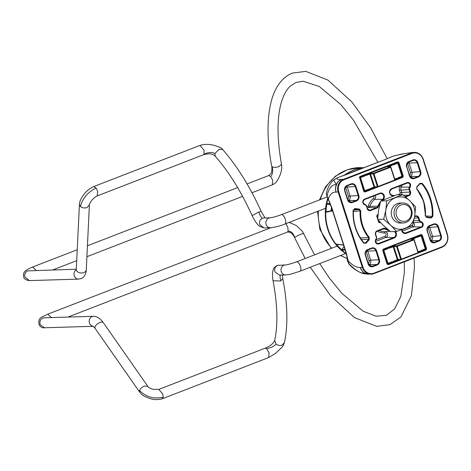 <?xml version="1.0" encoding="UTF-8"?>
<svg xmlns="http://www.w3.org/2000/svg" width="471" height="471" viewBox="0 0 471 471"><rect width="100%" height="100%" fill="white"/><g stroke="black" fill="none" stroke-linecap="round" stroke-linejoin="round"><path stroke-width="0.71" d="M420.992 251.396A1.172 1.06 -91.7 0 0 421.221 250.931L421.015 250.554L421.221 250.931L421.015 250.554L425.289 248.9L421.098 235.841L416.823 237.496A0.671 0.606 88.3 0 0 415.722 237.926L415.092 237.561A1.172 1.06 -91.7 0 1 415.245 237.207M386.691 248.27L388.08 248.635L383.806 250.289L387.998 263.348L392.272 261.693L391.949 262.27L387.986 263.807M414.327 237.561L415.092 237.561L410.959 239.333A0.5 0.453 -88.7 0 1 411.118 239.303L411.118 239.303A0.5 0.453 -88.7 0 1 411.277 239.339M388.763 247.463A1.172 1.06 -91.7 0 1 389.087 247.634L389.181 248.205A0.671 0.606 88.3 0 0 388.08 248.635M389.087 247.634L389.181 248.205L393.797 246.51L397.977 259.539L397.347 259.721L393.155 246.663L392.796 246.198L389.105 247.628M387.215 263.53L387.998 263.348L387.969 263.819L391.949 262.27M392.272 261.693A0.671 0.606 88.3 0 0 393.373 261.264L393.579 261.64A1.172 1.06 -91.7 0 1 393.35 262.106M393.373 261.264L393.579 261.64L393.373 261.264L397.347 259.721L397.288 260.204L398.554 259.845A0.5 0.447 85.4 0 1 398.442 259.868L398.442 259.868A0.5 0.447 85.4 0 1 397.977 259.539L400.727 259.315A0.5 0.447 85.4 0 0 401.304 259.621L401.351 259.603M392.796 246.198L394.068 245.874A0.5 0.447 89.7 0 0 393.797 246.51L396.606 246.498A0.5 0.447 89.7 0 1 396.882 245.862L413.585 239.392L410.959 239.333M416.823 237.496L416.723 236.931L416.823 237.496M414.18 239.745L418.277 252.515L414.162 239.698A0.5 0.453 91.3 0 0 413.585 239.392L413.944 239.857L397.241 246.327L401.363 259.144L418.065 252.674L413.944 239.857L414.209 239.71A0.5 0.5 0 0 0 413.744 239.362L411.118 239.303M420.032 251.767A1.172 1.06 -91.7 0 1 419.59 251.567L418.189 252.109L419.59 251.561L419.914 250.984A0.671 0.606 88.3 0 0 421.015 250.554M418.289 252.568A0.5 0.453 -93.3 0 1 418.06 253.127M382.988 249.824L383.447 249.824A0.5 0.447 89.7 0 0 383.17 250.46L387.362 263.519A0.5 0.447 85.4 0 0 387.939 263.825L387.969 263.819A0.5 0.5 0 0 1 387.827 263.848L387.327 263.89M416.747 236.919L420.733 235.376L421.31 235.683A0.5 0.453 91.3 0 0 420.733 235.376L420.008 235.359M425.284 249.353A0.5 0.453 86.7 0 0 425.519 248.794M397.671 178.762A1.172 1.06 -91.7 0 0 397.901 178.291L397.695 177.914L397.901 178.291L397.695 177.914L401.963 176.26L397.771 163.201L393.503 164.856A0.671 0.606 88.3 0 0 392.396 165.286L391.772 164.921A1.172 1.06 -91.7 0 1 391.919 164.567M363.365 175.63L364.754 175.995L360.486 177.649L364.678 190.708L368.952 189.054L368.628 189.63L364.666 191.167M391.007 164.921L391.772 164.921L387.639 166.693A0.5 0.453 -88.7 0 1 387.798 166.663L387.798 166.663A0.5 0.453 -88.7 0 1 387.957 166.699M365.443 174.823A1.172 1.06 -91.7 0 1 365.761 175L365.861 175.565A0.671 0.606 88.3 0 0 364.754 175.995M365.761 175L365.861 175.565L370.477 173.87L374.657 186.899L374.027 187.087L369.835 174.029L369.47 173.564L365.779 174.994M363.889 190.89L364.678 190.708L364.642 191.179L368.628 189.63A1.172 1.06 -91.7 0 0 369.07 189.837M368.952 189.054A0.671 0.606 88.3 0 0 370.053 188.624L370.259 189.001A1.172 1.06 -91.7 0 1 370.029 189.466M370.053 188.624L370.259 189.001L370.053 188.624L374.027 187.087L373.968 187.564L375.234 187.205A0.5 0.447 85.4 0 1 375.116 187.234L375.116 187.234A0.5 0.447 85.4 0 1 374.657 186.899L377.401 186.681A0.5 0.447 85.4 0 0 377.978 186.987L378.025 186.969M369.47 173.564L370.748 173.234A0.5 0.447 89.7 0 0 370.477 173.87L373.285 173.858A0.5 0.447 89.7 0 1 373.562 173.222L390.265 166.752L387.639 166.693M393.503 164.856L393.403 164.291L393.503 164.856M390.853 167.105L395.004 179.893L390.842 167.058A0.5 0.453 91.3 0 0 390.265 166.752L390.624 167.217L373.921 173.687L378.036 186.51L394.739 180.034L390.624 167.217L390.889 167.07A0.5 0.5 0 0 0 390.424 166.722L387.798 166.663M396.712 179.127A1.172 1.06 -91.7 0 1 396.27 178.927L394.869 179.469L396.27 178.927L396.588 178.344A0.671 0.606 88.3 0 0 397.695 177.914M394.969 179.928A0.5 0.453 -93.3 0 1 394.739 180.487M359.667 177.184L360.121 177.184A0.5 0.447 89.7 0 0 359.85 177.82L364.042 190.879A0.5 0.447 85.4 0 0 364.619 191.185L364.642 191.179A0.5 0.5 0 0 1 364.501 191.214L364.006 191.25M393.42 164.285L397.412 162.736L397.989 163.043A0.5 0.453 91.3 0 0 397.412 162.736L396.688 162.725M401.963 176.713A0.5 0.453 86.7 0 0 402.193 176.154M400.456 203.066A9.991 9.026 88.3 0 0 397.247 203.619A9.991 9.026 88.3 0 0 391.566 215.612A9.991 9.026 88.3 0 0 401.969 222.877M390.771 225.356A16.238 14.672 88.3 0 0 405.201 228.382A16.238 14.672 88.3 0 0 414.71 216.083A16.238 14.672 88.3 0 0 409.788 200.752A16.238 14.672 88.3 0 0 395.357 197.726A16.238 14.672 88.3 0 0 385.849 210.025A16.238 14.672 88.3 0 0 390.771 225.356L383.694 219.256L385.849 210.025L386.756 200.834L402.711 194.653L409.788 200.752L415.616 206.887L414.71 216.083L412.555 225.309L396.6 231.491L390.771 225.356M396.6 231.491L390.559 231.673L383.488 225.574L377.66 219.433L378.566 210.243L380.715 201.017L396.67 194.829L402.711 194.653M377.66 219.433L383.694 219.256M380.715 201.017L386.756 200.834M404.365 221.417A8.496 7.671 88.3 0 0 411.354 212.274A8.496 7.671 88.3 0 0 403.046 204.485A8.496 7.671 88.3 0 0 396.064 213.628A8.496 7.671 88.3 0 0 404.365 221.417M402.287 203.007A9.991 9.026 -91.7 0 1 402.764 202.983A9.991 9.026 -91.7 0 1 412.078 212.433A9.991 9.026 -91.7 0 1 403.841 222.93A9.991 9.026 -91.7 0 1 403.364 222.96A9.991 9.026 -91.7 0 1 394.05 213.504A9.991 9.026 -91.7 0 1 402.287 203.007M422.252 183.384A44.203 39.929 -91.7 0 1 430.612 198.697A44.203 39.929 -91.7 0 1 432.843 216.383L431.118 218.002L426.655 217.502L425.225 215.647A35.743 32.287 88.3 0 0 423.411 201.488A35.743 32.287 88.3 0 0 416.735 189.207L416.788 186.781L419.985 183.313L422.252 183.384L420.15 183.619M432.843 216.383L432.19 216.354A43.703 39.482 88.3 0 0 429.982 198.868A43.703 39.482 88.3 0 0 421.71 183.731L419.814 184.014M341.763 249.742L341.805 249.677A0.5 0.465 83.4 0 0 341.893 250.378L345.143 249.995M326.792 203.419L326.803 203.378A0.5 0.459 97.3 0 0 327.133 203.978L327.11 203.972A0.5 0.5 0 0 1 326.756 203.39L327.951 198.768M343.536 245.008L335.935 244.09M361.44 239.58L368.675 239.409L368.711 237.672L360.333 237.89M363.918 242.889L366.002 243.224L363.736 243.16A44.203 39.929 -91.7 0 1 353.144 210.154L354.869 208.541L359.332 209.042L360.762 210.896A35.743 32.287 88.3 0 0 369.252 237.331L368.711 237.672A36.243 32.74 -91.7 0 1 361.94 225.226A36.243 32.74 -91.7 0 1 360.103 210.867L353.368 211.497M353.438 210.084L359.085 209.542L354.157 209.106M360.762 210.896L360.103 210.867L359.085 209.542L359.332 209.042M377.671 219.127L376.712 216.142L377.259 214.87L376.924 215.983L377.713 218.291M369.252 237.331L369.199 239.763L368.675 239.409L365.478 242.877L363.812 242.73M380.515 222.606L379.826 222.871L379.167 222.4M378.254 220.122L378.89 222.1L380.097 222.159M378.89 222.1L379.826 222.871M416.959 187.081L420.138 183.661L416.9 187.146L416.735 189.207M426.655 217.502L425.225 215.647M347.586 174.111A2.997 1.225 -111.2 0 0 347.433 174.146L384.624 159.74A2.997 1.225 -111.2 0 1 384.778 159.704L337.548 177.726C336.288 179.186 337.607 179.751 341.504 179.427C339.032 180.581 337.413 182.265 336.647 184.485C335.529 186.646 335.328 189.183 336.053 192.097C332.391 191.98 329.824 194.282 328.352 199.021A2.997 0.683 153.2 0 0 328.252 199.38L331.502 207.511A2.997 0.389 162.2 0 0 331.778 207.581L346.138 252.303A2.997 0.389 162.2 0 1 345.855 252.232L331.502 207.511M368.852 274.14L365.113 273.156C363.624 272.88 362.005 270.984 360.25 267.475C356.706 267.716 352.697 265.526 348.216 260.893A2.997 1.407 172.1 0 1 347.822 260.316L347.822 260.316A2.997 1.407 172.1 0 1 348.022 259.68M384.778 159.704L393.102 156.207C400.462 154.329 405.914 153.293 409.458 153.099L411.954 152.557M327.981 198.821A46.229 41.76 88.3 0 0 326.803 203.378L330.2 203.819M332.591 210.908L325.755 212.303A46.229 41.76 88.3 0 0 328.157 229.277A46.229 41.76 88.3 0 0 335.988 244.161A0.5 0.442 96.4 0 0 336.276 244.331L343.583 245.144M336.376 184.491L333.621 180.028C329.777 183.613 327.345 188.165 326.321 193.687L327.08 195.883C328.705 188.335 331.802 184.544 336.365 184.508L336.376 184.491A9.944 9.073 86.7 0 1 341.504 179.427L343.653 179.28L411.613 152.951A10.038 9.067 -91.7 0 1 414.021 152.41A10.038 9.067 -91.7 0 1 423.193 159.121L422.987 159.275A9.538 8.613 88.3 0 0 411.978 153.416L344.024 179.745A9.538 8.613 88.3 0 0 338.796 191.891L363 267.263A9.538 8.613 88.3 0 0 374.009 273.127L373.945 273.604A10.038 9.067 -91.7 0 1 370.865 274.163A10.038 9.067 -91.7 0 1 362.358 267.44L338.154 192.062A10.038 9.067 -91.7 0 1 343.653 179.28L344.024 179.745M347.298 174.223A2.997 1.225 -111.2 0 1 347.433 174.146L337.536 177.708L334.151 179.569M337.536 177.708L333.615 180.034M327.074 196.071L327.139 196.56A2.997 2.461 165.7 0 1 327.08 195.883L331.778 207.581M336.365 184.508A9.944 9.073 86.7 0 0 336.053 192.097L338.796 191.891M326.568 194.105A2.997 2.979 127.9 0 0 326.968 195.924M411.978 153.416L411.613 152.951L409.458 153.099A9.944 8.931 -94.6 0 1 411.713 152.575A9.944 8.931 -94.6 0 1 411.748 152.575L401.598 154.088L393.102 156.207A2.997 2.208 -115.4 0 0 392.743 156.331L384.624 159.74A2.997 1.225 -111.2 0 0 384.489 159.816M354.869 208.541L353.385 210.201A43.703 39.482 88.3 0 0 355.593 227.687A43.703 39.482 88.3 0 0 363.859 242.824L363.906 242.842C356.382 233.528 352.885 222.648 353.427 210.196L353.144 210.154M354.616 209.047L353.385 210.201M402.252 176.301L402.658 176.295L398.272 162.636L397.718 162.324L359.885 176.978L359.585 177.62L359.921 176.507L397.754 161.847L398.908 162.466L403.294 176.125L402.746 177.396L402.381 176.931L403.294 176.125M402.746 177.396L364.913 192.056L363.977 191.285L364.548 191.591L375.976 187.164M363.977 191.285L364.548 191.591L363.977 191.285L359.603 177.667M326.215 211.815A0.5 0.453 78.6 0 0 326.109 211.82L326.109 211.82A0.5 0.453 78.6 0 0 325.755 212.291M347.769 259.933L347.227 257.148M346.138 252.303L348.793 263.513C355.487 270.466 360.833 273.675 364.825 273.145L361.122 272.839C353.992 269.718 350.477 265.762 349.088 264.131L348.846 263.819A2.997 2.95 -36.2 0 1 348.328 262.606M368.534 274.14L368.622 274.14A9.944 9.031 -88.7 0 1 368.569 274.14A9.944 9.031 -88.7 0 1 368.534 274.14A9.944 9.031 -88.7 0 1 364.842 273.156M364.825 273.145A9.944 9.026 -88.7 0 1 360.25 267.475L363 267.263M346.98 256.13L346.986 256.913A2.997 2.738 -4.1 0 1 347.021 256.295M349.023 264.037A2.997 2.95 -36.2 0 1 348.846 263.819C346.297 258.402 347.569 259.415 346.986 256.913M364.607 243.224L363.906 242.842L363.736 243.16M382.923 250.307L387.297 263.919L388.234 264.69L387.08 264.078L382.693 250.419L383.241 249.141L421.074 234.487L421.039 234.958L383.229 249.601M399.296 259.804L387.874 264.225L387.297 263.919L387.574 264.219M392.743 156.331L393.756 155.948M425.525 215.971L432.19 216.354L431.012 217.514L426.49 217.013L430.959 217.508L431.118 218.002M397.377 162.707L359.909 176.966M398.908 162.466L397.695 162.33M418.295 252.444L425.707 249.571L425.978 248.935L426.614 248.765L426.067 250.036L388.234 264.69M421.074 234.487L422.228 235.1L421.015 234.964M341.822 250.307L341.893 250.378A46.229 41.76 88.3 0 0 346.32 253.734M344.013 246.604L344.036 246.551A0.5 0.5 0 0 0 344.018 246.563L341.769 249.695A0.5 0.5 0 0 0 341.846 250.366L346.326 253.751M420.738 183.337L420.138 183.661L419.985 183.313M426.496 217.013L425.513 215.683L423.676 201.341L416.906 188.895L416.788 186.781M424.73 249.577L425.707 249.571L426.067 250.036M376.712 216.142L377.942 215.064L377.247 215.329M364.913 192.056L364.254 191.585M397.812 162.301L397.754 161.847M363.759 191.438L359.632 177.632L364.395 191.615M300.104 271.178A4.998 2.043 -111.2 0 0 300.439 266.456A4.998 2.043 -111.2 0 0 296.495 261.858C291.237 263.736 287.528 264.767 285.361 264.949A4.998 4.516 -91.7 0 0 281.258 271.59A4.998 4.516 -91.7 0 0 285.661 274.934C289.965 274.528 289.736 274.281 292.208 273.745L300.104 271.178L345.602 253.551M303.624 233.899C304.03 233.31 303.094 233.439 300.822 234.287C297.872 235.494 295.859 236.572 294.787 237.514L294.669 237.79C294.316 236.642 293.28 235.129 291.567 233.257L290.036 232.274L287.457 232.044L288.164 231.049L287.793 227.322L285.82 223.678M93.052 326.173L95.118 328.375A4.998 2.343 -34.9 0 1 99.923 322.488A4.998 2.343 -34.9 0 1 103.314 322.653C100.335 318.478 97.073 316.359 93.517 316.3A4.998 4.516 -91.7 0 0 92.151 316.577A4.998 4.516 -91.7 0 0 89.184 321.852A4.998 4.516 -91.7 0 0 93.193 326.256M284.425 342.623L282.088 345.125C279.986 345.832 277.996 345.484 276.118 344.071C274.334 346.167 271.161 347.71 266.61 348.705L269.059 352.814L268.723 357.536L275.341 353.486L281.717 347.498C282.594 346.797 283.495 345.172 284.425 342.623L284.425 342.623C288.146 325.12 287.616 303.86 282.835 278.844L280.404 281.004L273.027 280.734C277.543 304.772 278.09 324.678 274.675 340.456L274.675 340.451C273.633 343.306 270.448 345.891 265.114 348.216L158.798 389.405L152.828 389.293C149.961 388.339 148.271 387.333 147.753 386.279L144.361 386.108C141.983 387.15 140.37 388.587 139.522 390.412L139.563 391.996C141.371 394.097 142.054 395.693 149.919 398.548C154.158 399.914 158.321 399.967 162.413 398.719L163.207 397.23C153.893 399.29 145.992 397.018 139.522 390.412M279.35 275.129L274.864 271.785C274.181 268.753 275.129 266.621 277.696 265.385L279.056 265.138M280.863 280.81C279.921 277.596 279.809 275.623 280.533 274.887M285.361 264.949L277.696 265.385M288.164 231.049C291.102 231.155 293.309 233.31 294.787 237.514M44.598 327.763L44.515 327.769C42.172 328.075 40.318 326.974 38.952 324.448C38.263 316.842 41.212 317.807 47.836 314.151L51.333 317.566M93.258 326.303L44.515 327.769L40.212 324.696C39.358 321.64 40.235 319.426 42.849 318.055L44.292 317.772M163.207 397.23L162.748 393.997L158.804 389.405M276.118 344.071L274.675 340.456M266.61 348.705L265.114 348.216M263.901 217.973L270.213 217.779A4.998 4.516 88.3 0 0 266.115 224.42A4.998 4.516 88.3 0 0 270.513 227.77C275.623 227.14 280.433 225.886 284.961 224.013L325.608 208.264M270.213 217.779C272.385 217.602 276.094 216.572 281.352 214.694A4.998 2.043 68.8 0 1 285.296 219.286A4.998 2.043 68.8 0 1 284.961 224.013M281.487 164.285L279.067 166.522C276.018 167.523 273.68 167.582 272.055 166.705L271.661 166.092M76.261 269.783A4.998 4.516 88.3 0 0 74.183 275.47A4.998 4.516 88.3 0 0 78.675 279.12L81.053 278.638C86.105 276.707 86.434 269.718 86.27 269.895L89.402 204.844C89.001 204.62 89.943 202.942 92.216 199.792C94.212 197.685 95.901 196.383 97.297 195.895L97.632 191.173L96.025 187.982C87.494 192.492 82.319 198.697 80.5 206.586C82.407 208.011 84.586 208.323 87.029 207.534L89.402 204.844M76.355 270.077L76.29 269.412A4.998 3.356 2.8 0 0 78.775 272.491A4.998 3.356 2.8 0 0 83.897 272.579A4.998 3.356 2.8 0 0 86.27 269.895M214.941 153.522L215.241 156.207C228.953 171.886 241.246 191.691 252.115 215.618L258.32 212.233L261.222 211.514C250.019 186.781 237.19 166.139 222.736 149.595L219.192 149.23L214.941 153.522C211.974 151.95 208.382 152.168 204.155 154.17L203.566 154.729M258.785 212.056C259.951 215.394 261.14 217.472 262.359 218.291C259.933 219.598 259.05 221.706 259.715 224.614L264.119 227.964L270.513 227.77M247.081 183.931L268.7 175.559L270.642 176.472L272.65 180.152L272.315 184.873C275.029 183.331 276.595 182.041 277.007 181.005C280.869 174.782 282.365 169.219 281.493 164.32C276.801 137.785 276.889 116.684 281.764 101.006C283.925 94.406 286.704 89.508 290.089 86.311L296.118 82.384L303.218 81.224L319.273 86.476L340.774 104.521L353.456 120.152L377.919 162.336M270.642 176.472C272.809 174.176 273.28 170.92 272.055 166.705M36.19 270.395L32.693 266.986C26.77 269.665 22.796 271.143 23.55 276.477C23.791 278.755 25.734 280.127 29.367 280.598L78.675 279.12M76.302 269.194L27.707 270.884C25.316 272.085 24.38 274.11 24.886 276.972L29.367 280.598M199.957 145.409L203.943 149.99L204.155 154.17M222.73 149.595C222.188 148.182 219.003 146.687 213.18 145.109C208.7 144.049 204.302 144.144 199.992 145.398L93.682 186.581L96.025 187.982M93.682 186.581C89.761 188.382 86.481 191.049 83.832 194.576C80.4 199.174 79.764 202.018 79.74 202.294L79.422 204.367L80.5 206.586M263.819 217.973L262.359 218.291M383.017 250.46L383.806 250.289L383.447 249.824L387.45 248.27A1.172 1.06 -91.7 0 1 387.604 247.917M394.068 245.874L396.882 245.862L397.241 246.327L396.606 246.498L400.727 259.315L401.363 259.144L401.327 259.615A0.5 0.5 0 0 1 401.186 259.651L398.442 259.868L393.626 261.623L397.288 260.204M420.085 235.329L420.891 235.347A0.5 0.5 0 0 1 421.357 235.694L425.548 248.753A0.5 0.5 0 0 1 425.254 249.371L421.268 250.913L425.254 249.371L425.548 248.753L421.327 235.73M418.06 251.702L419.914 250.984M415.722 237.926L412.101 239.327M416.405 236.754A1.172 1.06 -91.7 0 1 416.723 236.931M392.396 262.477A1.172 1.06 -91.7 0 1 391.949 262.276M411.689 239.315L411.383 238.997M418.065 252.674L418.03 253.145A0.5 0.5 0 0 0 418.325 252.527L418.065 252.674M359.697 177.82L360.486 177.649L360.121 177.184L364.13 175.63A1.172 1.06 -91.7 0 1 364.283 175.277M370.748 173.234L373.562 173.222L373.921 173.687L373.285 173.858L377.401 186.681L378.036 186.51L378.007 186.981A0.5 0.5 0 0 1 377.866 187.011L375.116 187.234L370.306 188.989L373.968 187.564M396.765 162.689L397.571 162.713A0.5 0.5 0 0 1 398.036 163.054L402.228 176.113A0.5 0.5 0 0 1 401.934 176.737L397.948 178.274L401.934 176.737L402.228 176.113L398.001 163.096M394.739 179.062L396.588 178.344M392.396 165.286L388.781 166.687M393.085 164.12A1.172 1.06 -91.7 0 1 393.403 164.291M388.363 166.675L388.063 166.357M394.739 180.034L394.71 180.511A0.5 0.5 0 0 0 395.004 179.893L394.739 180.034M380.073 203.319A17.374 15.696 88.3 0 0 378.525 206.433A2.991 2.702 -91.7 0 1 376.947 208.076L370.6 210.537A2.991 2.702 -91.7 0 1 367.15 208.7L366.338 206.18A2.008 1.813 88.3 0 0 364.96 204.867A2.991 2.702 -91.7 0 1 364.542 199.109L379.814 193.192A3.78 3.415 -91.7 0 1 384.177 195.512A3.78 3.415 -91.7 0 1 383.111 199.71A17.374 15.696 88.3 0 0 382.599 200.181M375.187 195.447A2.961 2.673 -91.7 0 1 374.604 199.31L382.617 199.327A3.279 2.961 88.3 0 0 383.541 195.683A3.279 2.961 88.3 0 0 380.544 193.493A3.279 2.961 88.3 0 0 379.803 193.652M381.127 200.829A17.874 16.144 -91.7 0 1 382.617 199.327L383.111 199.71M374.009 273.127L441.963 246.798A9.538 8.613 88.3 0 0 447.191 234.652L447.397 234.493M447.191 234.652L422.987 159.275M441.963 246.798L441.898 247.281M395.24 231.532A3.78 3.415 -91.7 0 1 396.27 233.174A3.78 3.415 -91.7 0 1 394.198 237.985L393.838 237.519A3.279 2.961 88.3 0 0 395.634 233.345A3.279 2.961 88.3 0 0 394.262 231.561M423.647 201.376A36.243 32.74 -91.7 0 1 425.472 215.671M393.562 195.912A17.374 15.696 88.3 0 0 392.944 195.901A3.78 3.415 -91.7 0 1 389.57 192.745A3.78 3.415 -91.7 0 1 391.79 188.553L407.068 182.636A2.991 2.702 -91.7 0 1 410.029 187.411A2.008 1.813 88.3 0 0 409.699 189.383L410.512 191.903A2.991 2.702 -91.7 0 1 408.869 195.706L405.566 196.99M401.292 194.694A2.172 1.961 88.3 0 0 401.769 192.415L400.962 189.895A2.826 2.555 -91.7 0 1 401.422 187.117L409.476 187.093A2.49 2.249 88.3 0 0 407.05 183.101M400.232 185.745A0.924 0.83 -91.7 0 1 400.038 186.316A4.074 3.68 88.3 0 0 399.373 190.319L400.179 192.839L401.769 192.415L409.876 192.074L409.063 189.554A2.508 2.267 -91.7 0 1 409.476 187.093L410.029 187.411M414.674 216.283L415.387 216.006A2.991 2.702 -91.7 0 1 418.837 217.843L419.649 220.363A2.008 1.813 88.3 0 0 421.027 221.67A2.991 2.702 -91.7 0 1 421.445 227.428L406.173 233.351A3.78 3.415 -91.7 0 1 401.616 229.724M413.238 222.848A2.172 1.961 -91.7 0 1 413.155 226.898L421.086 226.963A2.49 2.249 88.3 0 0 420.738 222.171A2.508 2.267 -91.7 0 1 419.013 220.534L418.201 218.014A2.49 2.249 88.3 0 0 415.375 216.466M403.83 232.868L405.808 232.886L421.086 226.963L421.445 227.428M401.857 229.636A3.279 2.961 88.3 0 0 402.028 230.872A3.279 2.961 88.3 0 0 404.807 233.068A3.279 2.961 88.3 0 0 405.808 232.886L406.173 233.351M392.696 195.406L392.732 195.406A3.279 2.961 88.3 0 0 392.732 195.406A17.874 16.144 -91.7 0 1 392.843 195.406A17.874 16.144 -91.7 0 1 394.633 195.536L392.667 195.406M389.935 193.21A3.279 2.961 88.3 0 0 392.714 195.406C389.017 194.052 388.699 191.927 391.754 189.03L391.731 189.036A3.279 2.961 88.3 0 0 389.935 193.21M377.271 231.232A19.441 17.562 88.3 0 0 384.477 232.968A1.248 0.536 90.2 0 1 385.001 231.703L390.141 231.338M375.623 241.44L385.908 237.455A2.961 2.673 88.3 0 0 385.001 231.703A18.192 16.432 -91.7 0 1 379.167 230.502M384.477 232.968A1.707 1.543 -91.7 0 1 385.001 236.295L375.899 239.816M366.827 206.74L367.751 206.38A0.924 0.83 88.3 0 0 368.24 205.874A19.441 17.562 -91.7 0 1 373.368 198.35A1.707 1.543 88.3 0 0 373.656 196.042M416.917 188.948A36.243 32.74 -91.7 0 1 423.629 201.329M376.941 216.03L377.707 218.409M433.514 224.049A4.239 3.827 -91.7 0 1 438.407 226.657L441.298 235.665A4.239 3.827 -91.7 0 1 438.978 241.064L434.933 242.63A4.239 3.827 -91.7 0 1 430.041 240.027L427.15 231.014A4.239 3.827 -91.7 0 1 429.47 225.615L433.514 224.049L433.479 224.526L429.458 226.074M406.567 166.911A4.239 3.827 -91.7 0 1 408.887 161.512L412.932 159.946A4.239 3.827 -91.7 0 1 417.824 162.548L420.715 171.556A4.239 3.827 -91.7 0 1 418.395 176.955L414.35 178.521A4.239 3.827 -91.7 0 1 409.458 175.918L406.779 166.752A3.739 3.379 88.3 0 1 408.828 161.989L408.887 161.512M379.42 259.633A4.239 3.827 -91.7 0 1 377.1 265.032L373.056 266.598A4.239 3.827 -91.7 0 1 368.163 263.995L365.272 254.988A4.239 3.827 -91.7 0 1 367.592 249.589L371.637 248.023A4.239 3.827 -91.7 0 1 376.529 250.625L379.42 259.633L378.784 259.804L375.893 250.796A3.739 3.379 88.3 0 0 372.473 248.299A3.739 3.379 88.3 0 0 371.625 248.482M394.198 237.985L378.92 243.907A2.991 2.702 -91.7 0 1 375.958 239.133A2.008 1.813 88.3 0 0 376.288 237.16L375.475 234.64A2.991 2.702 -91.7 0 1 377.118 230.831L383.465 228.376A2.991 2.702 -91.7 0 1 385.637 228.565A17.374 15.696 88.3 0 0 388.269 229.807M352.473 202.489A4.239 3.827 -91.7 0 1 347.58 199.887L344.69 190.879A4.239 3.827 -91.7 0 1 347.009 185.48L351.054 183.914A4.239 3.827 -91.7 0 1 355.946 186.516L358.837 195.524A4.239 3.827 -91.7 0 1 356.518 200.923L352.473 202.489L352.114 202.024L356.153 200.458A3.739 3.379 88.3 0 0 358.201 195.695L355.311 186.687A3.739 3.379 88.3 0 0 351.89 184.19A3.739 3.379 88.3 0 0 351.042 184.373M369.199 239.763L366.002 243.224M422.228 235.1L426.614 248.765M382.693 250.419L383.241 249.141M377.259 214.87L377.989 214.588M378.672 222.259L377.836 219.639M359.373 177.779L359.921 176.507M394.975 179.804L402.381 176.931L401.404 176.937M344.566 175.236L363.229 168.029A46.229 41.76 88.3 0 0 344.613 175.218M330.418 204.402L327.133 203.978L330.583 204.844L327.121 203.978M364.542 199.109L364.507 199.586A2.49 2.249 88.3 0 0 364.831 204.385L364.96 204.867M366.338 206.18L366.603 206.033L364.848 204.385C362.617 202.972 362.505 201.37 364.507 199.586L379.785 193.663L364.53 199.569M373.368 198.35A1.248 0.43 -131.7 0 0 374.604 199.31A18.192 16.432 88.3 0 0 369.806 206.351L377.901 206.239A17.874 16.144 -91.7 0 1 380.574 201.5M368.24 205.874L369.806 206.351A2.172 1.961 -91.7 0 1 368.652 207.546L376.582 207.611A2.49 2.249 88.3 0 0 377.901 206.239L378.525 206.433M368.74 210.06L370.235 210.072L376.582 207.611L376.947 208.076M367.751 206.38A1.248 0.512 -111.2 0 0 368.652 207.546L367.262 208.088M367.38 208.588A2.49 2.249 88.3 0 0 370.235 210.072L370.6 210.537M366.573 206.068L366.556 206.021A2.508 2.267 -91.7 0 0 364.866 204.396M347.009 185.48L346.95 185.957A3.739 3.379 88.3 0 0 344.902 190.72L344.69 190.879M347.58 199.887L347.845 199.739L344.949 190.731C344.472 188.465 345.143 186.869 346.98 185.951L351.019 184.385L347.003 185.939M346.727 186.063A3.421 3.091 -91.7 0 1 347.209 187.028L355.946 186.516M347.627 199.074A2.172 1.961 88.3 0 0 348.511 196.466L345.62 187.458L347.209 187.028L350.1 196.036L358.837 195.524M348.511 196.466L350.1 196.036A3.421 3.091 -91.7 0 1 348.228 200.393L356.153 200.458L356.518 200.923M349.853 202.006L352.114 202.024A3.739 3.379 88.3 0 1 350.966 202.236L347.798 199.728L344.919 190.767M347.81 199.781A3.739 3.379 88.3 0 0 350.966 202.236M345.62 187.458A2.172 1.961 88.3 0 0 345.484 187.128M348.793 263.513A2.997 2.82 156.3 0 1 348.463 262.959L348.54 263.118M344.042 246.569L341.805 249.677L344.919 249.312M377.059 243.425L378.56 243.442L393.838 237.519L385.908 237.455A1.248 0.512 -111.2 0 1 385.001 236.295M375.711 234.534L376.547 237.013L376.093 239.462A2.49 2.249 88.3 0 0 378.56 243.442L378.92 243.907M389.382 230.725A17.874 16.144 -91.7 0 1 385.213 229.012A2.49 2.249 88.3 0 0 383.447 228.835M382.564 229.183L385.213 229.012L385.637 228.565M383.465 228.376L383.429 228.847L377.106 231.29M384 228.718L377.059 231.314A2.49 2.249 88.3 0 0 375.693 234.481L375.475 234.64M376.517 237.048A2.508 2.267 -91.7 0 1 376.146 239.392M370.436 266.115L372.696 266.133L376.735 264.567A3.739 3.379 88.3 0 0 378.784 259.804L370.683 260.145L367.792 251.137L376.529 250.625M368.393 263.884A3.739 3.379 88.3 0 0 371.548 266.345A3.739 3.379 88.3 0 0 372.696 266.133L373.056 266.598M368.716 264.537L376.735 264.567L377.1 265.032M368.687 264.472A1.248 0.512 -111.2 0 0 368.811 264.502A3.421 3.091 88.3 0 0 370.683 260.145L369.093 260.575A2.172 1.961 -91.7 0 1 368.21 263.183M366.067 251.237A2.172 1.961 -91.7 0 1 366.202 251.567L367.792 251.137A3.421 3.091 88.3 0 0 367.309 250.172M371.637 248.023L371.601 248.494L367.586 250.048M372.473 248.299L367.533 250.066A3.739 3.379 88.3 0 0 365.484 254.829L365.272 254.988M365.502 254.876L368.428 263.848L368.163 263.995M366.202 251.567L369.093 260.575M400.038 186.316A1.248 0.359 37.7 0 0 401.422 187.117A2.172 1.961 88.3 0 0 401.816 185.132M407.068 182.636L407.032 183.113L391.778 189.012M405.072 196.578L408.51 195.241A2.49 2.249 88.3 0 0 409.876 192.074L410.512 191.903M403.4 195.2L408.51 195.241L408.869 195.706M399.373 190.319L409.699 189.383M400.179 192.839A0.924 0.83 -91.7 0 1 399.673 194.017L397.642 194.806M410.011 176.46L410.1 176.425A3.421 3.091 88.3 0 0 411.978 172.068L409.081 163.06A3.421 3.091 88.3 0 0 408.604 162.095M407.362 163.16A2.172 1.961 -91.7 0 1 407.492 163.484L409.081 163.06L417.188 162.719A3.739 3.379 88.3 0 0 413.768 160.222A3.739 3.379 88.3 0 0 412.92 160.405M412.932 159.946L412.896 160.417L408.875 161.971M406.797 166.799L409.458 175.918M411.731 178.038L413.985 178.056L418.03 176.49A3.739 3.379 88.3 0 0 420.079 171.727L417.188 162.719L417.824 162.548M409.688 175.807A3.739 3.379 88.3 0 0 412.843 178.262A3.739 3.379 88.3 0 0 413.985 178.056L414.35 178.521M409.982 176.395A1.248 0.512 68.8 0 0 410.1 176.425L418.03 176.49L418.395 176.955M407.492 163.484L410.388 172.492L420.715 171.556M410.388 172.492A2.172 1.961 -91.7 0 1 409.505 175.106M400.02 194.729A1.248 0.512 68.8 0 1 399.673 194.017M425.572 248.935L425.978 248.935L421.592 235.27L420.697 235.347M447.415 234.546A10.038 9.067 -91.7 0 1 441.957 247.251M413.279 222.689L420.738 222.171L421.027 221.67M401.898 229.748L412.249 225.739A1.248 0.512 68.8 0 0 413.155 226.898L402.175 231.155M415.328 216.483L414.586 216.772L415.328 216.483M414.327 218.179L418.837 217.843M413.762 220.752L419.649 220.363M412.249 225.739A0.924 0.83 88.3 0 0 412.767 224.585M429.187 226.198A3.421 3.091 -91.7 0 1 429.664 227.163L432.561 236.177A3.421 3.091 -91.7 0 1 430.682 240.534L438.613 240.599A3.739 3.379 88.3 0 0 440.662 235.836L437.771 226.828A3.739 3.379 88.3 0 0 434.35 224.326A3.739 3.379 88.3 0 0 433.503 224.514M430.088 239.215A2.172 1.961 88.3 0 0 430.971 236.601L441.298 235.665M432.313 242.147L434.568 242.165L438.613 240.599L438.978 241.064M430.27 239.916A3.739 3.379 88.3 0 0 433.426 242.371A3.739 3.379 88.3 0 0 434.568 242.165L434.933 242.63M427.38 230.908L430.041 240.027M429.411 226.098A3.739 3.379 88.3 0 0 427.362 230.855L427.409 230.872C426.926 228.6 427.603 227.004 429.434 226.092L429.411 226.098M430.971 236.601L428.074 227.593L438.407 226.657M428.074 227.593A2.172 1.961 88.3 0 0 427.945 227.269M427.15 231.014L430.3 239.88L433.426 242.371M429.47 225.615L429.434 226.092L434.35 224.326M415.387 216.006L415.357 216.477L415.928 216.354M392.944 195.901L392.732 195.406M391.79 188.553L391.754 189.03L407.603 182.983M371.548 266.345L368.428 263.848L365.531 254.84C365.054 252.568 365.726 250.978 367.563 250.06L367.592 249.589M376.288 237.16L375.74 234.493C375.428 232.962 375.876 231.897 377.083 231.308L377.118 230.831M377.795 243.578C375.54 242.671 374.987 241.293 376.141 239.445L375.958 239.133M351.89 184.19L351.019 184.385L351.054 183.914M380.544 193.493L379.785 193.663L379.814 193.192M367.15 208.7L369.476 210.207M346.426 254.087A46.229 41.76 -91.7 0 1 327.734 229.289A46.229 41.76 -91.7 0 1 327.734 198.267M343.777 175.524A46.229 41.76 -91.7 0 1 363.347 167.982M326.945 203.896A45.734 41.313 88.3 0 0 326.009 211.856M319.473 199.922L325.614 186.699L335.323 176.231L347.657 169.631L361.345 167.635A46.641 42.131 88.3 0 0 320.339 199.586M318.367 211.073A46.641 42.131 88.3 0 0 320.722 229.624A46.641 42.131 88.3 0 0 331.731 248.211M331.955 208.93A39.641 35.808 88.3 0 0 331.796 210.678M331.125 210.814A40.141 36.261 -91.7 0 1 331.478 207.452M340.827 255.4A46.641 42.131 88.3 0 0 347.127 258.414M336.524 244.355A45.734 41.313 88.3 0 0 341.716 249.783M310.23 267.257L330.73 295.888L354.545 317.642L376.718 326.356L389.976 324.666L400.915 316.983L411.43 295.605L414.451 267.593L414.133 258.043M289.17 222.383L296.489 225.65L302.37 231.267L314.563 254.858M319.703 263.589L329.141 277.725L341.775 293.28L363.076 311.178L376.093 316.2L386.367 315.346L394.563 309.017L400.809 296.453L404.395 272.521L404.318 261.841M279.344 275.129L285.661 274.934M282.835 278.844L282.335 275.035M67.989 317.065L287.457 232.044M44.239 317.778L93.517 316.3M95.118 328.375L139.563 391.996M268.723 357.536L162.413 398.719M103.314 322.653L147.753 386.273M305.149 258.508L294.669 237.79M47.836 314.151L270.866 227.752M273.027 280.74C272.156 275.199 272.326 271.278 273.539 268.976C273.592 268.058 274.805 266.892 277.172 265.485M296.495 261.858L337.165 246.103M268.7 175.559L270.731 173.722C272.002 172.869 272.191 166.958 271.667 166.133C267.045 140.764 266.839 119.428 271.055 102.125C273.262 93.299 276.771 86.175 281.576 80.753C284.708 77.262 288.352 74.701 292.509 73.07L305.767 71.374L327.94 80.088L351.76 101.842L370.524 127.659L387.244 158.703M252.115 215.618C255.382 222.359 258.149 225.279 259.497 226.245L264.119 227.964M52.846 269.895L76.714 260.651M86.905 256.701L242.606 196.383M251.997 192.745L272.315 184.873M203.602 154.712L97.291 195.901M215.241 156.207C212.957 153.693 209.077 153.193 203.607 154.712M76.29 269.412L79.422 204.367M32.729 266.975L77.238 249.73M87.435 245.78L237.637 187.593M261.222 211.514L264.996 217.938M281.352 214.694L327.239 196.913M389.14 247.658L388.475 247.416M393.397 262.088L393.632 261.599M416.782 236.948L416.117 236.707M421.274 250.896L421.039 251.379M365.82 175.018L365.155 174.776M370.076 189.448L370.312 188.965M393.456 164.308L392.796 164.067M397.954 178.256L397.712 178.745M402.764 202.983L399.979 203.066M403.364 222.96L400.58 223.042M368.622 274.14L373.974 273.598L441.928 247.275C446.95 244.702 448.786 240.445 447.45 234.505L423.252 159.133C421.527 154.629 418.448 152.386 414.021 152.41L411.972 152.557M332.473 210.543L326.109 211.82A0.5 0.5 0 0 0 325.708 212.297C325.555 218.108 326.35 223.766 328.11 229.265C329.883 234.758 332.491 239.715 335.935 244.143A0.5 0.5 0 0 0 336.276 244.331M327.039 196.189L326.321 193.687M327.139 196.56L328.252 199.38M368.569 274.14C365.478 274.222 361.222 273.062 361.122 272.839M348.463 262.959L345.855 252.232M401.898 229.624L402.64 231.956L404.807 233.068M412.843 178.262L409.717 175.771L406.826 166.763C406.343 164.491 407.021 162.901 408.852 161.983L413.768 160.222M421.133 234.941L383.206 249.618L382.958 250.272L387.715 264.255M379.308 222.436L378.325 220.198M331.278 248.388L319.88 229.448L317.542 211.391M340.539 255.512L347.145 258.555M364.03 167.717L361.345 167.635"/></g></svg>
